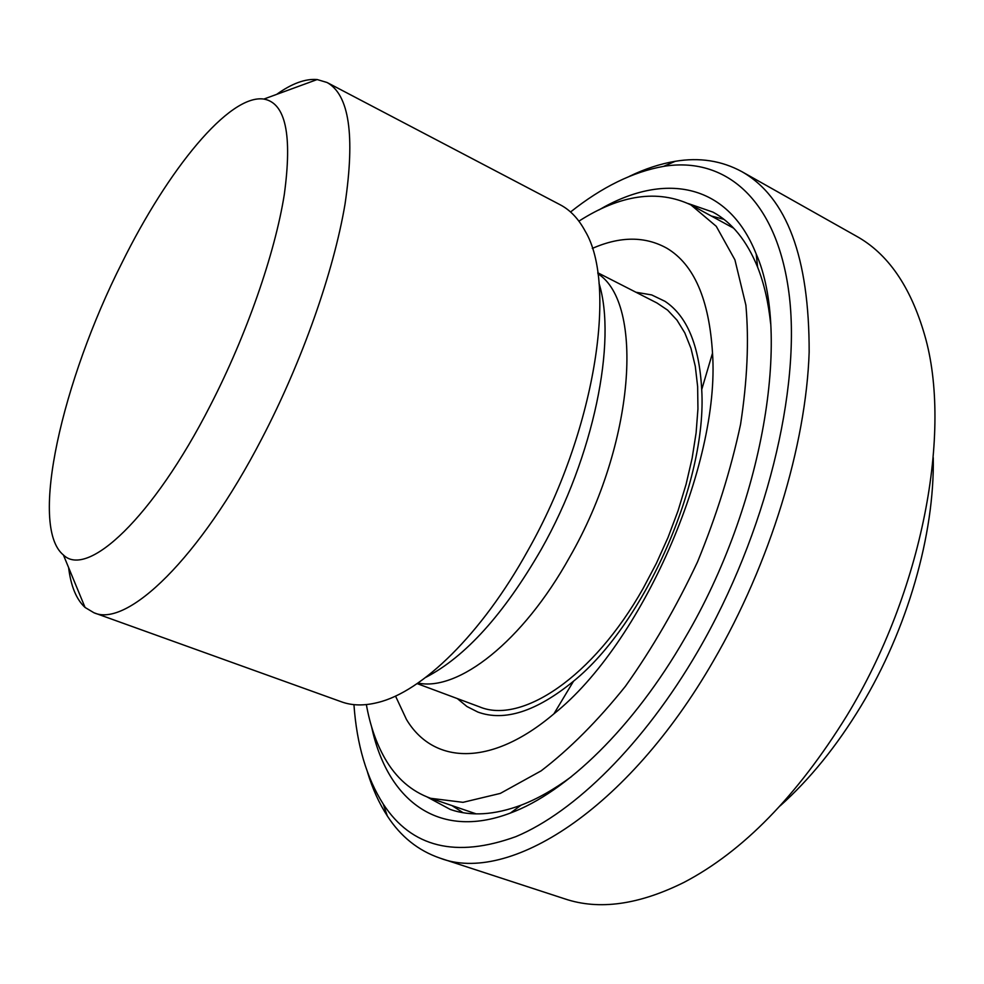 <?xml version="1.0" encoding="UTF-8"?>
<svg xmlns="http://www.w3.org/2000/svg" width="984" height="984" viewBox="0 0 984 984"><rect width="100%" height="100%" fill="white"/><g stroke="black" fill="none" stroke-linecap="round" stroke-linejoin="round"><path stroke-width="1.48" d="M366.356 704.593C370.046 725.22 376.22 743.154 384.892 758.393C396.122 778.061 411.373 791.37 430.635 798.295L463.009 802.329L500.303 793.411L541.114 770.866C569.527 749.131 597.632 720.952 625.406 686.303C652.294 648.493 676.352 606.98 697.582 561.778C716.536 515.579 730.854 469.786 740.558 424.411C747.299 380.525 749.082 340.759 745.884 305.138L734.913 259.825L716.266 226.308L690.952 204.93C657.693 189.223 620.351 194.635 578.899 221.154M691.42 205.176L733.658 228.202M476.158 813.866L430.635 798.295M457.302 698.566L466.933 706.512L477.892 712.072C504.521 721.776 536.403 711.494 573.512 681.223C644.864 623.475 707.41 481.238 701.715 389.603C699.304 345.458 687.078 316.036 665.036 301.35L651.691 294.929L635.947 292.248M395.519 696.057L406.441 719.427C432.923 763.855 490.007 768.012 553.906 713.843C641.506 644.139 720.362 464.768 712.514 353.108C709.181 299.407 694.003 264.462 666.967 248.288C645.184 236.111 620.301 236.148 592.319 248.423M440.02 858.134L564.877 898.884C599.072 910.36 638.813 904.837 684.101 882.328C742.92 851.492 797.126 796.007 846.732 715.86C922.721 591.446 952.574 430.598 924.677 335.15C910.643 286.565 887.851 253.54 856.277 236.098L741.85 171.647C786.868 197.194 809.303 257.353 809.155 352.124C806.105 445.112 770.214 563.365 713.425 660.928C626.919 811.185 507.965 884.419 440.02 858.134C418.274 850.656 400.709 836.621 387.352 816.007C379.086 803.276 372.469 788.688 367.524 772.255M629.551 176.271C645.012 168.805 660.227 163.824 675.196 161.315C699.415 157.219 721.629 160.663 741.85 171.647M276.676 94.366C291.879 83.492 305.372 78.56 317.156 79.544L327.057 82.496C349.197 94.735 355.187 135.275 345.027 204.118C333.613 271.781 302.174 361.3 261.855 438.593C199.469 559.146 126.813 627.866 93.923 612.749L85.055 607.448C76.358 599.428 70.885 586.144 68.609 567.596M210.342 405.445C246.627 334.966 274.893 253.54 284.278 194.66C292.433 134.857 285.631 102.988 263.86 99.064C229.198 93.96 167.969 169.629 121.955 262.839C62.435 380.377 28.536 526.526 63.406 554.976C87.269 578.641 152.84 518.199 210.342 405.445M327.057 82.496L560.179 204.77C570.154 209.973 578.481 218.731 585.136 231.055C617.792 285.163 594.963 432.37 527.781 550.72C481.606 634.323 421.952 691.912 377.856 702.49C364.277 705.922 352.198 705.712 341.62 701.875L93.923 612.749M770.656 323.773C768.381 302.223 764.039 283.367 757.631 267.193C746.819 240.711 731.936 222.359 712.957 212.126L688.296 203.577M723.929 219.346L711.247 215.988M933.262 457.683C934.665 534.005 907.58 629.157 860.963 706.143C836.794 746.02 809.869 779.254 780.201 805.822M353.945 704.642C356.774 744.63 366.528 777.766 383.231 804.039C411.607 847.458 455.85 858.319 515.948 836.609C574.656 811.984 643.684 744.433 697.927 651.162C766.167 533.869 801.296 388.434 788.996 293.33C776.659 197.858 724.212 156.382 663.597 166.37C632.946 171.831 601.925 187.034 570.548 211.99M371.595 726.807C386.946 798.86 437.13 840.926 510.413 813.042C566.083 792.489 633.302 727.976 685.024 637.989C763.916 504.238 791.357 333.674 756.204 253.995C727.213 181.142 662.293 172.606 598.826 209.998M452 805.613L463.058 812.686M427.339 797.089L450.328 809.475C470.684 816.548 494.276 815.109 521.102 805.17C537.35 798.971 554.177 789.414 571.593 776.524M599.01 283.294C617.079 341.116 593.77 456.687 541.286 549.318C503.956 614.09 465.432 656.783 425.728 677.398M597.903 273.749C644.336 303.047 635.123 443.452 569.674 557.092C522.652 641.9 458.027 691.629 417.954 683.044M597.768 272.752L656.968 302.986L667.632 310.144L676.98 320.132L684.815 332.912L690.977 348.361L695.294 366.331L697.644 386.589L697.939 408.889L696.106 432.874L692.146 458.15L686.082 484.312L678.013 510.893L668.05 537.412L656.365 563.377L643.192 588.321C593.008 677.533 521.139 724.618 479.417 706.807L417.13 683.609M701.715 389.603L712.514 353.108M573.512 681.223L553.906 713.843M263.86 99.064L317.156 79.544M383.231 804.039L387.352 816.007M757.631 267.193L756.204 253.995M63.406 554.976L85.055 607.448M663.597 166.37L675.196 161.315M521.102 805.17L510.413 813.042"/></g></svg>
